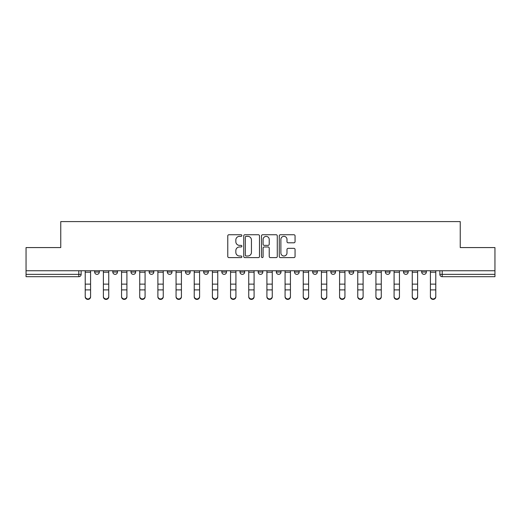 <?xml version="1.0" encoding="UTF-8"?>
<svg xmlns="http://www.w3.org/2000/svg" width="521" height="521" viewBox="0 0 521 521"><rect width="100%" height="100%" fill="white"/><g stroke="black" fill="none" stroke-linecap="round" stroke-linejoin="round"><path stroke-width="0.78" d="M241.868 235.544A0.801 0.801 0 0 0 241.067 234.743L228.921 234.743A1.146 1.146 0 0 0 227.775 235.883L227.775 256.462A1.146 1.146 0 0 0 228.921 257.608L241.067 257.608A0.801 0.801 0 0 0 241.868 256.807A0.801 0.801 0 0 0 241.067 256.006L239.491 256.006A3.66 3.66 0 0 1 235.837 252.346L235.837 250.634A3.66 3.66 0 0 1 239.491 246.974L241.067 246.974A0.801 0.801 0 0 0 241.868 246.172A0.801 0.801 0 0 0 241.067 245.371L239.491 245.371A3.66 3.66 0 0 1 235.837 241.718L235.837 239.999A3.66 3.66 0 0 1 239.491 236.345L241.067 236.345A0.801 0.801 0 0 0 241.868 235.544M294.508 270.751L294.508 272.027L299.165 272.027A2.331 2.331 0 0 1 296.84 274.359A2.331 2.331 0 0 1 294.508 272.027L294.508 270.751M239.999 270.751L239.999 272.027L244.662 272.027A2.331 2.331 0 0 1 242.33 274.359A2.331 2.331 0 0 1 239.999 272.027L239.999 270.751M203.665 270.751L203.665 272.027L208.322 272.027A2.331 2.331 0 0 1 205.99 274.359A2.331 2.331 0 0 1 203.665 272.027L203.665 270.751M185.496 270.751L185.496 272.027L190.152 272.027A2.331 2.331 0 0 1 187.827 274.359A2.331 2.331 0 0 1 185.496 272.027L185.496 270.751M149.156 270.751L149.156 272.027L153.812 272.027A2.331 2.331 0 0 1 151.487 274.359A2.331 2.331 0 0 1 149.156 272.027L149.156 270.751M293.909 242.799A1.146 1.146 0 0 0 295.055 241.659L295.055 235.883A1.146 1.146 0 0 0 293.909 234.743L280.422 234.743A1.146 1.146 0 0 0 279.276 235.883L279.276 256.462A1.146 1.146 0 0 0 280.422 257.608L293.909 257.608A1.146 1.146 0 0 0 295.055 256.462L295.055 249.487A1.146 1.146 0 0 0 293.909 248.348L288.139 248.348A1.146 1.146 0 0 0 286.993 249.487L286.993 252.945A3.061 3.061 0 0 1 283.938 256.006A3.061 3.061 0 0 1 280.878 252.945L280.878 239.4A3.061 3.061 0 0 1 283.938 236.345A3.061 3.061 0 0 1 286.993 239.4L286.993 241.659A1.146 1.146 0 0 0 288.139 242.799L293.909 242.799M26.05 270.751L26.05 247.573L60.755 247.573L60.755 221.601L460.245 221.601L460.245 247.573L494.95 247.573L494.95 270.751L26.05 270.751L26.05 274.359L81.139 274.359L81.139 270.751L81.139 274.359A2.331 2.331 0 0 1 78.808 276.69L26.05 276.69L26.05 274.359M259.497 235.883A1.146 1.146 0 0 0 258.357 234.743L244.863 234.743A1.146 1.146 0 0 0 243.724 235.883L243.724 256.462A1.146 1.146 0 0 0 244.863 257.608L258.357 257.608A1.146 1.146 0 0 0 259.497 256.462L259.497 235.883M262.643 234.743L276.137 234.743A1.146 1.146 0 0 1 277.276 235.883L277.276 256.462A1.146 1.146 0 0 1 276.137 257.608L270.36 257.608A1.146 1.146 0 0 1 269.22 256.462L269.22 248.12A1.146 1.146 0 0 0 268.074 246.974L264.245 246.974A1.146 1.146 0 0 0 263.098 248.12L263.098 256.807A0.801 0.801 0 0 1 262.297 257.608A0.801 0.801 0 0 1 261.503 256.807L261.503 235.883A1.146 1.146 0 0 1 262.643 234.743M439.861 270.751L439.861 274.359L494.95 274.359L494.95 276.69L442.192 276.69A2.331 2.331 0 0 1 439.861 274.359M494.95 270.751L494.95 274.359M426.347 272.027L426.347 270.751L426.347 272.027A2.331 2.331 0 0 1 424.022 274.359A2.331 2.331 0 0 1 421.691 272.027L426.347 272.027A2.331 2.331 0 0 1 424.022 274.359M421.691 270.751L421.691 272.027M408.184 270.751L408.184 272.027A2.331 2.331 0 0 1 405.852 274.359A2.331 2.331 0 0 1 403.521 272.027L408.184 272.027A2.331 2.331 0 0 1 405.852 274.359M403.521 270.751L403.521 272.027M390.014 270.751L390.014 272.027A2.331 2.331 0 0 1 387.683 274.359A2.331 2.331 0 0 1 385.351 272.027L390.014 272.027M385.351 270.751L385.351 272.027M371.844 270.751L371.844 272.027A2.331 2.331 0 0 1 369.513 274.359A2.331 2.331 0 0 1 367.188 272.027L371.844 272.027M367.188 270.751L367.188 272.027M353.674 270.751L353.674 272.027A2.331 2.331 0 0 1 351.343 274.359A2.331 2.331 0 0 1 349.018 272.027L353.674 272.027M349.018 270.751L349.018 272.027M335.504 270.751L335.504 272.027A2.331 2.331 0 0 1 333.173 274.359A2.331 2.331 0 0 1 330.848 272.027A2.331 2.331 0 0 0 333.173 274.359M330.848 270.751L330.848 272.027L335.504 272.027M317.335 270.751L317.335 272.027A2.331 2.331 0 0 1 315.01 274.359A2.331 2.331 0 0 1 312.678 272.027A2.331 2.331 0 0 0 315.01 274.359M312.678 270.751L312.678 272.027L317.335 272.027M299.165 270.751L299.165 272.027A2.331 2.331 0 0 1 296.84 274.359M281.001 270.751L281.001 272.027A2.331 2.331 0 0 1 278.67 274.359A2.331 2.331 0 0 1 276.338 272.027L281.001 272.027M276.338 270.751L276.338 272.027M262.831 270.751L262.831 272.027A2.331 2.331 0 0 1 260.5 274.359A2.331 2.331 0 0 1 258.169 272.027L262.831 272.027L262.831 270.751M258.169 270.751L258.169 272.027M244.662 270.751L244.662 272.027M226.492 270.751L226.492 272.027A2.331 2.331 0 0 1 224.16 274.359A2.331 2.331 0 0 1 221.835 272.027L226.492 272.027L226.492 270.751M221.835 270.751L221.835 272.027M208.322 270.751L208.322 272.027L208.322 270.751M190.152 272.027L190.152 270.751L190.152 272.027A2.331 2.331 0 0 1 187.827 274.359M171.982 270.751L171.982 272.027A2.331 2.331 0 0 1 169.657 274.359A2.331 2.331 0 0 1 167.326 272.027A2.331 2.331 0 0 0 169.657 274.359A2.331 2.331 0 0 0 171.982 272.027L171.982 270.751M167.326 270.751L167.326 272.027L171.982 272.027M153.812 270.751L153.812 272.027M135.649 270.751L135.649 272.027A2.331 2.331 0 0 1 133.317 274.359A2.331 2.331 0 0 1 130.986 272.027A2.331 2.331 0 0 0 133.317 274.359A2.331 2.331 0 0 0 135.649 272.027L130.986 272.027L130.986 270.751M112.816 270.751L112.816 272.027L117.479 272.027L117.479 270.751L117.479 272.027A2.331 2.331 0 0 1 115.148 274.359A2.331 2.331 0 0 1 112.816 272.027A2.331 2.331 0 0 0 115.148 274.359M94.653 270.751L94.653 272.027L99.309 272.027L99.309 270.751L99.309 272.027A2.331 2.331 0 0 1 96.978 274.359A2.331 2.331 0 0 1 94.653 272.027A2.331 2.331 0 0 0 96.978 274.359M246.127 236.345A0.801 0.801 0 0 0 245.326 237.146L245.326 255.205A0.801 0.801 0 0 0 246.127 256.006L247.781 256.006A3.66 3.66 0 0 0 251.441 252.346L251.441 239.999A3.66 3.66 0 0 0 247.781 236.345L246.127 236.345M269.22 239.458A3.061 3.061 0 0 0 266.159 236.397A3.061 3.061 0 0 0 263.098 239.458L263.098 244.232A1.146 1.146 0 0 0 264.245 245.371L268.074 245.371A1.146 1.146 0 0 0 269.22 244.232L269.22 239.458M85.216 296.84L85.216 296.39A2.677 2.559 0 0 0 87.893 298.95A2.677 2.559 0 0 0 90.576 296.39L90.576 296.84A2.677 2.559 180 0 1 87.893 299.399A2.677 2.559 180 0 1 85.216 296.84L85.216 290.353M85.216 270.751L85.216 296.39M90.576 270.751L90.576 296.39M103.386 296.84L103.386 296.39A2.677 2.559 0 0 0 106.063 298.95A2.677 2.559 0 0 0 108.739 296.39L108.739 296.84A2.677 2.559 180 0 1 106.063 299.399A2.677 2.559 180 0 1 103.386 296.84L103.386 290.353M121.556 296.84L121.556 296.39A2.677 2.559 0 0 0 124.232 298.95A2.677 2.559 0 0 0 126.909 296.39L126.909 296.84A2.677 2.559 180 0 1 124.232 299.399A2.677 2.559 180 0 1 121.556 296.84L121.556 290.353M103.386 270.751L103.386 296.39M108.739 270.751L108.739 296.39M121.556 270.751L121.556 296.39M126.909 270.751L126.909 296.39M139.726 296.84L139.726 296.39A2.677 2.559 0 0 0 142.402 298.95A2.677 2.559 0 0 0 145.079 296.39L145.079 296.84A2.677 2.559 180 0 1 142.402 299.399A2.677 2.559 180 0 1 139.726 296.84L139.726 290.353M157.889 296.84L157.889 296.39A2.677 2.559 0 0 0 160.572 298.95A2.677 2.559 0 0 0 163.249 296.39L163.249 296.84A2.677 2.559 180 0 1 160.572 299.399A2.677 2.559 180 0 1 157.889 296.84L157.889 290.353M176.059 296.84L176.059 296.39A2.677 2.559 0 0 0 178.742 298.95A2.677 2.559 0 0 0 181.419 296.39L181.419 296.84A2.677 2.559 180 0 1 178.742 299.399A2.677 2.559 180 0 1 176.059 296.84L176.059 290.353M139.726 270.751L139.726 296.39M145.079 270.751L145.079 296.39M157.889 270.751L157.889 296.39M163.249 270.751L163.249 296.39M176.059 270.751L176.059 296.39M181.419 270.751L181.419 296.39M194.229 296.84L194.229 296.39A2.677 2.559 0 0 0 196.905 298.95A2.677 2.559 0 0 0 199.589 296.39L199.589 296.84A2.677 2.559 180 0 1 196.905 299.399A2.677 2.559 180 0 1 194.229 296.84L194.229 290.353M194.229 270.751L194.229 296.39M199.589 270.751L199.589 296.39M212.399 296.84L212.399 296.39A2.677 2.559 0 0 0 215.075 298.95A2.677 2.559 0 0 0 217.758 296.39L217.758 296.84A2.677 2.559 180 0 1 215.075 299.399A2.677 2.559 180 0 1 212.399 296.84L212.399 290.353M212.399 270.751L212.399 296.39M217.758 270.751L217.758 296.39M230.569 296.84L230.569 296.39A2.677 2.559 0 0 0 233.245 298.95A2.677 2.559 0 0 0 235.928 296.39L235.928 296.84A2.677 2.559 180 0 1 233.245 299.399A2.677 2.559 180 0 1 230.569 296.84L230.569 290.353M230.569 270.751L230.569 296.39M235.928 270.751L235.928 296.39M248.738 296.84L248.738 296.39A2.677 2.559 0 0 0 251.415 298.95A2.677 2.559 0 0 0 254.092 296.39L254.092 296.84A2.677 2.559 180 0 1 251.415 299.399A2.677 2.559 180 0 1 248.738 296.84L248.738 290.353M248.738 270.751L248.738 296.39M254.092 270.751L254.092 296.39M266.908 296.84L266.908 296.39A2.677 2.559 0 0 0 269.585 298.95A2.677 2.559 0 0 0 272.262 296.39L272.262 296.84A2.677 2.559 180 0 1 269.585 299.399A2.677 2.559 180 0 1 266.908 296.84L266.908 290.353M266.908 270.751L266.908 296.39M272.262 270.751L272.262 296.39M285.072 296.84L285.072 296.39A2.677 2.559 0 0 0 287.755 298.95A2.677 2.559 0 0 0 290.431 296.39L290.431 296.84A2.677 2.559 180 0 1 287.755 299.399A2.677 2.559 180 0 1 285.072 296.84L285.072 290.353M285.072 270.751L285.072 296.39M290.431 270.751L290.431 296.39M303.242 296.84L303.242 296.39A2.677 2.559 0 0 0 305.925 298.95A2.677 2.559 0 0 0 308.601 296.39L308.601 296.84A2.677 2.559 180 0 1 305.925 299.399A2.677 2.559 180 0 1 303.242 296.84L303.242 290.353M303.242 270.751L303.242 296.39M308.601 270.751L308.601 296.39M321.411 296.84L321.411 296.39A2.677 2.559 0 0 0 324.095 298.95A2.677 2.559 0 0 0 326.771 296.39L326.771 296.84A2.677 2.559 180 0 1 324.095 299.399A2.677 2.559 180 0 1 321.411 296.84L321.411 290.353M321.411 270.751L321.411 296.39M326.771 270.751L326.771 296.39M339.581 296.84L339.581 296.39A2.677 2.559 0 0 0 342.258 298.95A2.677 2.559 0 0 0 344.941 296.39L344.941 296.84A2.677 2.559 180 0 1 342.258 299.399A2.677 2.559 180 0 1 339.581 296.84L339.581 290.353M339.581 270.751L339.581 296.39M344.941 270.751L344.941 296.39M357.751 296.84L357.751 296.39A2.677 2.559 0 0 0 360.428 298.95A2.677 2.559 0 0 0 363.111 296.39L363.111 296.84A2.677 2.559 180 0 1 360.428 299.399A2.677 2.559 180 0 1 357.751 296.84L357.751 290.353M357.751 270.751L357.751 296.39M363.111 270.751L363.111 296.39M375.921 296.84L375.921 296.39A2.677 2.559 0 0 0 378.598 298.95A2.677 2.559 0 0 0 381.274 296.39L381.274 296.84A2.677 2.559 180 0 1 378.598 299.399A2.677 2.559 180 0 1 375.921 296.84L375.921 290.353M375.921 270.751L375.921 296.39M381.274 270.751L381.274 296.39M394.091 296.84L394.091 296.39A2.677 2.559 0 0 0 396.768 298.95A2.677 2.559 0 0 0 399.444 296.39L399.444 296.84A2.677 2.559 180 0 1 396.768 299.399A2.677 2.559 180 0 1 394.091 296.84L394.091 290.353M394.091 270.751L394.091 296.39M399.444 270.751L399.444 296.39M412.261 296.84L412.261 296.39A2.677 2.559 0 0 0 414.937 298.95A2.677 2.559 0 0 0 417.614 296.39L417.614 296.84A2.677 2.559 180 0 1 414.937 299.399A2.677 2.559 180 0 1 412.261 296.84L412.261 290.353M412.261 270.751L412.261 296.39M417.614 270.751L417.614 296.39M430.424 296.84L430.424 296.39A2.677 2.559 0 0 0 433.107 298.95A2.677 2.559 0 0 0 435.784 296.39L435.784 296.84A2.677 2.559 180 0 1 433.107 299.399A2.677 2.559 180 0 1 430.424 296.84L430.424 290.353M430.424 270.751L430.424 296.39M435.784 270.751L435.784 296.39M78.808 270.751L78.808 276.69M442.192 270.751L442.192 276.69M90.576 272.209L85.216 272.209M90.576 284.134L85.216 284.134M90.576 289.897L85.216 289.897M108.739 272.209L103.386 272.209M108.739 284.134L103.386 284.134M108.739 289.897L103.386 289.897M126.909 272.209L121.556 272.209M126.909 284.134L121.556 284.134M126.909 289.897L121.556 289.897M145.079 272.209L139.726 272.209M145.079 284.134L139.726 284.134M145.079 289.897L139.726 289.897M163.249 272.209L157.889 272.209M163.249 284.134L157.889 284.134M163.249 289.897L157.889 289.897M181.419 272.209L176.059 272.209M181.419 284.134L176.059 284.134M181.419 289.897L176.059 289.897M199.589 272.209L194.229 272.209M199.589 284.134L194.229 284.134M199.589 289.897L194.229 289.897M217.758 272.209L212.399 272.209M217.758 284.134L212.399 284.134M217.758 289.897L212.399 289.897M235.928 272.209L230.569 272.209M235.928 284.134L230.569 284.134M235.928 289.897L230.569 289.897M254.092 272.209L248.738 272.209M254.092 284.134L248.738 284.134M254.092 289.897L248.738 289.897M272.262 272.209L266.908 272.209M272.262 284.134L266.908 284.134M272.262 289.897L266.908 289.897M290.431 272.209L285.072 272.209M290.431 284.134L285.072 284.134M290.431 289.897L285.072 289.897M308.601 272.209L303.242 272.209M308.601 284.134L303.242 284.134M308.601 289.897L303.242 289.897M326.771 272.209L321.411 272.209M326.771 284.134L321.411 284.134M326.771 289.897L321.411 289.897M344.941 272.209L339.581 272.209M344.941 284.134L339.581 284.134M344.941 289.897L339.581 289.897M363.111 272.209L357.751 272.209M363.111 284.134L357.751 284.134M363.111 289.897L357.751 289.897M381.274 272.209L375.921 272.209M381.274 284.134L375.921 284.134M381.274 289.897L375.921 289.897M399.444 272.209L394.091 272.209M399.444 284.134L394.091 284.134M399.444 289.897L394.091 289.897M417.614 272.209L412.261 272.209M417.614 284.134L412.261 284.134M417.614 289.897L412.261 289.897M435.784 272.209L430.424 272.209M435.784 284.134L430.424 284.134M435.784 289.897L430.424 289.897"/></g></svg>
